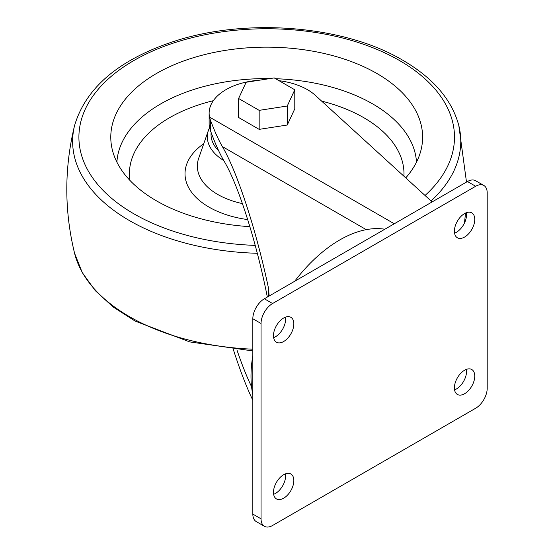 <?xml version="1.0" encoding="UTF-8"?>
<svg xmlns="http://www.w3.org/2000/svg" width="554" height="554" viewBox="0 0 554 554"><rect width="100%" height="100%" fill="white"/><g stroke="black" fill="none" stroke-linecap="round" stroke-linejoin="round"><path stroke-width="0.83" d="M267.333 297.069C256.509 242.029 238.061 184.163 223.878 160.771C219.613 153.548 215.104 143.431 210.354 130.425L210.347 130.405A57.568 33.24 0 0 1 209.128 123.597L209.128 113.148A57.568 33.24 0 0 0 209.537 117.102L210.354 119.934L210.354 130.425M210.354 119.934C214.55 131.111 218.546 139.989 222.348 146.568C237.285 171.934 256.253 230.139 268.482 288.108L269.064 294.825M432.106 201.933L315.351 95.378A57.568 33.24 0 0 0 279.008 80.683M259.791 80.15A57.568 33.24 0 0 0 209.128 113.148M238.608 98.487L238.608 117.496L259.168 129.366L287.263 125.024L294.79 108.806L294.79 89.79L274.223 77.92L246.128 82.262L238.608 98.487L259.168 110.357L287.263 106.015L294.79 89.79M252.832 355.606A111.943 64.631 120 0 0 252.832 394.677M252.832 400.279C246.433 386.955 239.937 370.037 233.338 349.539M251.558 386.706C246.786 376.824 241.904 364.546 236.918 349.886M384.822 229.231A117.697 67.955 120 0 0 339.768 239.944A117.697 67.955 120 0 0 294.714 281.259M475.664 408.243A16.308 9.418 120 0 0 487.201 388.264L487.201 192.931A16.308 9.418 120 0 0 483.822 185.458A16.308 9.418 120 0 0 475.664 186.269L272.575 303.523A16.308 9.418 120 0 0 261.045 323.494L261.045 518.835A16.308 9.418 120 0 0 264.424 526.3A16.308 9.418 120 0 0 272.575 525.49L475.664 408.243M483.822 185.458L475.609 180.722A16.308 9.418 120 0 0 467.451 181.525L264.362 298.779A16.308 9.418 120 0 0 252.832 318.758L252.832 514.091A16.308 9.418 120 0 0 256.211 521.556L264.424 526.3M273.641 494.313A14.39 8.31 120 0 0 285.462 473.843M273.482 492.326A14.39 8.31 120 0 0 276.46 498.919A14.39 8.31 120 0 0 290.857 490.609A14.39 8.31 120 0 0 290.857 473.989A14.39 8.31 120 0 0 279.763 477.846A14.39 8.31 120 0 0 273.482 492.326M273.641 337.628A14.39 8.31 120 0 0 285.462 317.158M273.482 335.641A14.39 8.31 120 0 0 276.46 342.227A14.39 8.31 120 0 0 290.857 333.917A14.39 8.31 120 0 0 290.857 317.303A14.39 8.31 120 0 0 279.763 321.154A14.39 8.31 120 0 0 273.482 335.641M454.564 389.864A14.39 8.31 120 0 0 466.385 369.386M454.405 387.869A14.39 8.31 120 0 0 457.389 394.462A14.39 8.31 120 0 0 471.779 386.152A14.39 8.31 120 0 0 471.779 369.532A14.39 8.31 120 0 0 460.686 373.389A14.39 8.31 120 0 0 454.405 387.869M454.564 233.172A14.39 8.31 120 0 0 466.385 212.701M454.405 231.184A14.39 8.31 120 0 0 457.389 237.777A14.39 8.31 120 0 0 471.779 229.467A14.39 8.31 120 0 0 471.779 212.847A14.39 8.31 120 0 0 460.686 216.704A14.39 8.31 120 0 0 454.405 231.184M259.168 129.366L259.168 110.357M287.263 125.024L287.263 106.015M249.889 226.669A155.916 90.018 180 0 1 111.998 148.396A155.916 90.018 180 0 1 198.145 56.321A155.916 90.018 180 0 1 376.949 73.523A155.916 90.018 180 0 1 421.4 148.396A155.916 90.018 180 0 1 405.757 177.889M268.482 288.108L268.482 296.404M209.537 117.102L394.289 223.768M222.348 146.568L366.256 229.654M467.451 181.525L475.664 186.269M264.362 298.779L272.575 303.523M252.832 318.758L261.045 323.494M252.832 514.091L261.045 518.835M218.685 150.82A55.656 32.132 180 0 1 211.15 132.579M223.712 160.48A59.354 34.265 180 0 1 208.512 130.093L198.713 158.195A69.354 40.04 180 0 0 242.437 203.609M252.832 349.193A194.066 112.047 180 0 1 74.582 253.282L82.262 272.603L95.253 290.628L113.071 306.923L135.176 321.112L189.697 341.901L252.832 350.938M466.489 182.079L458.816 125.523A194.066 112.047 180 0 1 431.047 200.963M257.319 253.289A194.066 112.047 180 0 1 74.582 125.523L74.582 125.523C64.216 168.111 64.216 210.7 74.582 253.282M255.228 245.394A187.799 108.425 180 0 1 95.475 92.643A187.799 108.425 180 0 1 399.489 60.511A187.799 108.425 180 0 1 425.036 195.479M275.608 78.716A149.885 86.535 180 0 1 372.683 103.91A149.885 86.535 180 0 1 416.497 162.149M116.894 162.149A149.885 86.535 180 0 1 269.916 78.585M321.604 101.084A137.288 79.264 180 0 1 363.777 117.69A137.288 79.264 180 0 1 403.921 176.207M129.885 180.355A137.288 79.264 180 0 1 213.311 100.71M247.714 219.599A81.673 47.152 180 0 1 203.775 143.673M209.544 127.579L208.512 130.093M465.54 213.055L464.46 223.027M458.816 125.523C451.87 99.692 433.159 77.913 402.689 60.192C344.311 25.505 247.084 17.513 174.648 41.176C119.276 59.34 85.918 87.456 74.582 125.523"/></g></svg>
